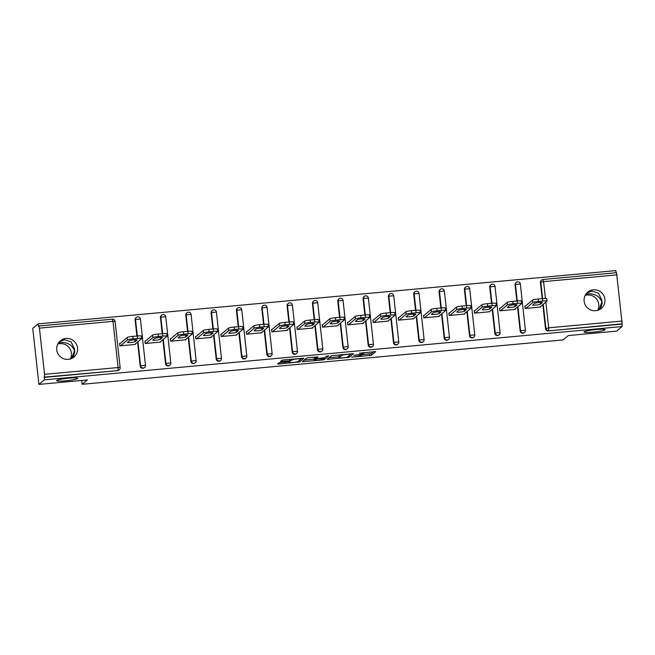 <?xml version="1.0" encoding="UTF-8"?>
<svg xmlns="http://www.w3.org/2000/svg" width="655" height="655" viewBox="0 0 655 655"><rect width="100%" height="100%" fill="white"/><g stroke="black" fill="none" stroke-linecap="round" stroke-linejoin="round"><path stroke-width="0.98" d="M59.531 341.591L64.501 339.732L71.043 341.836L74.4 348.656L74.776 352.03L72.975 357.736M77.56 378.541A10.57 1.163 173.7 0 0 77.683 378.336A10.57 1.163 173.7 0 0 67.899 378.254A10.57 1.163 173.7 0 0 56.78 380.457A10.57 1.163 173.7 0 0 56.657 380.653A10.57 1.163 173.7 0 0 66.442 380.735A10.57 1.163 173.7 0 0 77.56 378.541M586.913 292.941L591.883 291.082L598.424 293.186L601.781 300.006L602.158 303.38L600.357 309.086M604.942 329.891A10.57 1.163 173.7 0 0 605.064 329.686A10.57 1.163 173.7 0 0 595.28 329.604A10.57 1.163 173.7 0 0 584.162 331.807A10.57 1.163 173.7 0 0 584.039 332.003A10.57 1.163 173.7 0 0 593.823 332.085A10.57 1.163 173.7 0 0 604.942 329.891M351.637 357.163L371.352 355.288L375.708 351.596L359.259 353.217A5.191 0.573 173.7 0 1 363.648 353.299A5.191 0.573 173.7 0 1 363.59 353.397L363.222 353.7A5.191 0.573 173.7 0 1 357.352 354.822L353.88 355.272L357.016 355.108A5.191 0.573 173.7 0 1 361.404 355.19A5.191 0.573 173.7 0 1 361.347 355.288L360.987 355.591A5.191 0.573 173.7 0 1 355.108 356.713L351.637 357.163M71.682 358.449L74.473 350.548C72.165 345.103 67.792 342.385 61.357 342.385L58.344 343.097M70.363 358.956A10.57 10.374 49.9 0 0 57.796 344.047M599.063 309.799L601.855 301.898C599.546 296.453 595.174 293.735 588.739 293.735L585.726 294.447M597.745 310.306A10.57 10.374 49.9 0 0 585.177 295.397M595.69 310.707A10.57 10.374 49.9 0 0 604.123 296.265A10.57 10.374 49.9 0 0 587.715 292.179A10.57 10.374 49.9 0 0 595.69 310.707M68.308 359.358A10.57 10.374 49.9 0 0 76.741 344.915A10.57 10.374 49.9 0 0 60.334 340.829A10.57 10.374 49.9 0 0 68.308 359.358M280.61 362.559L278.776 362.911L277.556 363.943L278.907 364L299.548 361.912L303.912 358.219L283.73 359.931L281.896 360.283L280.406 361.552L289.829 360.831L292.392 359.865A4.339 0.475 173.7 0 1 296.952 358.965A4.339 0.475 173.7 0 1 300.964 358.997A4.339 0.475 173.7 0 1 300.923 359.079L298.058 361.494A4.339 0.475 173.7 0 1 293.497 362.395A4.339 0.475 173.7 0 1 289.485 362.362A4.339 0.475 173.7 0 1 289.535 362.281L290.026 361.847L288.659 361.822L280.61 362.559M622.029 326.575L616.65 331.111L568.262 335.573L563.103 339.929L82.153 384.288L87.32 379.941L38.932 384.403L44.311 379.867L622.029 326.575L622.152 323.799L548.202 330.914L621.759 324.127M327.123 359.366L349.115 357.335L353.479 353.651L331.463 355.706L327.123 359.366M322.497 359.972L302.323 361.683L306.679 357.99L308.513 357.646L317.937 356.926L316.136 358.473L317.511 358.498L324.683 357.655L326.517 356.107L328.761 355.886L324.331 359.628L322.497 359.972L322.432 359.39M81.736 380.457L82.153 384.288M543.044 279.488L616.551 272.693L622.152 323.799M616.085 272.734L615.847 270.597L38.129 323.889L32.75 328.425L38.932 384.403M44.311 379.867L44.532 374.332L39.431 328.139L38.841 325.985L38.399 326.337L38.129 323.889M540.514 306.606L540.563 307.048L525.138 308.472L524.868 306.024L525.523 305.967M44.532 374.332L118.088 367.545L117.99 370.304A2.481 2.432 49.9 0 0 119.316 369.756L118.923 370.083A2.481 2.432 -130.1 0 1 117.597 370.64L44.434 377.092M44.041 377.419L117.597 370.64M548.202 330.914A2.481 2.432 -130.1 0 1 545.5 328.687L542.848 304.649M542.184 298.639L540.4 282.502A2.481 2.432 -130.1 0 1 541.235 280.381L541.628 280.045A2.481 2.432 49.9 0 0 540.793 282.166L540.4 282.502M140.219 366.079L140.612 365.744A2.481 2.432 -130.1 0 0 143.322 367.971A2.481 2.432 49.9 0 0 144.649 367.414L144.256 367.75A2.481 2.432 -130.1 0 1 140.219 366.079L137.566 342.033M136.903 336.023L135.118 319.886A2.481 2.432 -130.1 0 1 135.962 317.765L136.355 317.438A2.481 2.432 49.9 0 0 135.511 319.558L135.118 319.886M165.551 363.738L165.944 363.41A2.481 2.432 -130.1 0 0 168.646 365.629A2.481 2.432 49.9 0 0 169.972 365.081L169.579 365.408A2.481 2.432 -130.1 0 1 165.551 363.738L162.899 339.691M162.235 333.69L160.45 317.552A2.481 2.432 -130.1 0 1 161.286 315.432L161.679 315.096A2.481 2.432 49.9 0 0 160.843 317.216L160.45 317.552M190.883 361.404L191.276 361.069A2.481 2.432 -130.1 0 0 193.978 363.296A2.481 2.432 49.9 0 0 195.305 362.739L194.912 363.075A2.481 2.432 -130.1 0 1 190.883 361.404L188.222 337.358M187.559 331.348L185.783 315.211A2.481 2.432 -130.1 0 1 186.618 313.09L187.011 312.762A2.481 2.432 49.9 0 0 186.176 314.883L185.783 315.211M216.207 359.063L216.6 358.735A2.481 2.432 -130.1 0 0 219.31 360.962A2.481 2.432 49.9 0 0 220.637 360.406L220.244 360.733A2.481 2.432 -130.1 0 1 216.207 359.063L213.555 335.024M212.891 329.015L211.106 312.877A2.481 2.432 -130.1 0 1 211.95 310.757L212.343 310.429A2.481 2.432 49.9 0 0 211.499 312.541L211.106 312.877M241.539 356.729L241.932 356.402A2.481 2.432 -130.1 0 0 244.643 358.621A2.481 2.432 49.9 0 0 245.969 358.072L245.576 358.4A2.481 2.432 -130.1 0 1 241.539 356.729L238.887 332.683M238.223 326.681L236.439 310.544A2.481 2.432 -130.1 0 1 237.282 308.423L237.675 308.087A2.481 2.432 49.9 0 0 236.832 310.208L236.439 310.544M266.872 354.396L267.265 354.06A2.481 2.432 -130.1 0 0 269.966 356.287A2.481 2.432 49.9 0 0 271.293 355.731L270.9 356.066A2.481 2.432 -130.1 0 1 266.872 354.396L264.219 330.349M263.556 324.34L261.771 308.202A2.481 2.432 -130.1 0 1 262.606 306.081L262.999 305.754A2.481 2.432 49.9 0 0 262.164 307.875L261.771 308.202M292.195 352.054L292.597 351.727A2.481 2.432 -130.1 0 0 295.299 353.946A2.481 2.432 49.9 0 0 296.625 353.397L296.232 353.725A2.481 2.432 -130.1 0 1 292.195 352.054L289.543 328.008M288.88 322.006L287.103 305.869A2.481 2.432 -130.1 0 1 287.938 303.748L288.331 303.412A2.481 2.432 49.9 0 0 287.496 305.533L287.103 305.869M317.528 349.721L317.921 349.385A2.481 2.432 -130.1 0 0 320.631 351.612A2.481 2.432 49.9 0 0 321.957 351.055L321.564 351.391A2.481 2.432 -130.1 0 1 317.528 349.721L314.875 325.674M314.212 319.665L312.427 303.527A2.481 2.432 -130.1 0 1 313.27 301.406L313.663 301.079A2.481 2.432 49.9 0 0 312.82 303.2L312.427 303.527M342.86 347.387L343.253 347.052A2.481 2.432 -130.1 0 0 345.955 349.279A2.481 2.432 49.9 0 0 347.289 348.722L346.888 349.058A2.481 2.432 -130.1 0 1 342.86 347.387L340.207 323.341M339.544 317.331L337.759 301.194A2.481 2.432 -130.1 0 1 338.602 299.073L338.995 298.745A2.481 2.432 49.9 0 0 338.152 300.858L337.759 301.194M368.192 345.046L368.585 344.718A2.481 2.432 -130.1 0 0 371.287 346.937A2.481 2.432 49.9 0 0 372.613 346.389L372.22 346.716A2.481 2.432 -130.1 0 1 368.192 345.046L365.531 320.999M364.868 314.998L363.091 298.86A2.481 2.432 -130.1 0 1 363.926 296.74L364.319 296.404A2.481 2.432 49.9 0 0 363.484 298.524L363.091 298.86M393.516 342.712L393.909 342.377A2.481 2.432 -130.1 0 0 396.619 344.604A2.481 2.432 49.9 0 0 397.945 344.047L397.552 344.383A2.481 2.432 -130.1 0 1 393.516 342.712L390.863 318.666M390.2 312.656L388.423 296.519A2.481 2.432 -130.1 0 1 389.258 294.398L389.651 294.07A2.481 2.432 49.9 0 0 388.816 296.191L388.423 296.519M418.848 340.371L419.241 340.043A2.481 2.432 -130.1 0 0 421.951 342.262A2.481 2.432 49.9 0 0 423.277 341.714L422.884 342.041A2.481 2.432 -130.1 0 1 418.848 340.371L416.195 316.332M415.532 310.323L413.747 294.185A2.481 2.432 -130.1 0 1 414.59 292.065L414.983 291.729A2.481 2.432 49.9 0 0 414.14 293.849L413.747 294.185M444.18 338.037L444.573 337.702A2.481 2.432 -130.1 0 0 447.275 339.929A2.481 2.432 49.9 0 0 448.601 339.372L448.208 339.708A2.481 2.432 -130.1 0 1 444.18 338.037L441.527 313.991M440.864 307.981L439.079 291.843A2.481 2.432 -130.1 0 1 439.914 289.731L440.307 289.395A2.481 2.432 49.9 0 0 439.472 291.516L439.079 291.843M469.512 335.704L469.905 335.368A2.481 2.432 -130.1 0 0 472.607 337.595A2.481 2.432 49.9 0 0 473.933 337.038L473.54 337.374A2.481 2.432 -130.1 0 1 469.512 335.704L466.851 311.657M466.188 305.648L464.411 289.51A2.481 2.432 -130.1 0 1 465.246 287.389L465.639 287.062A2.481 2.432 49.9 0 0 464.804 289.183L464.411 289.51M494.836 333.362L495.229 333.035A2.481 2.432 -130.1 0 0 497.939 335.254A2.481 2.432 49.9 0 0 499.266 334.705L498.873 335.032A2.481 2.432 -130.1 0 1 494.836 333.362L492.183 309.316M491.52 303.314L489.735 287.177A2.481 2.432 -130.1 0 1 490.579 285.056L490.972 284.72A2.481 2.432 49.9 0 0 490.136 286.841L489.735 287.177M520.168 331.029L520.561 330.693A2.481 2.432 -130.1 0 0 523.271 332.92A2.481 2.432 49.9 0 0 524.598 332.363L524.205 332.699A2.481 2.432 -130.1 0 1 520.168 331.029L517.515 306.982M516.852 300.973L515.067 284.835A2.481 2.432 -130.1 0 1 515.911 282.714L516.304 282.387A2.481 2.432 49.9 0 0 515.46 284.507L515.067 284.835M500.191 308.3L499.544 308.366L499.814 310.814L515.239 309.389L515.19 308.939M474.859 310.642L474.212 310.699L474.482 313.147L489.907 311.723L489.858 311.281M449.535 312.975L448.88 313.033L449.15 315.481L464.575 314.064L464.526 313.614M424.203 315.309L423.556 315.374L423.826 317.822L439.251 316.398L439.202 315.956M398.87 317.65L398.224 317.708L398.494 320.156L413.919 318.731L413.87 318.289M373.538 319.984L372.892 320.049L373.162 322.497L388.587 321.073L388.538 320.623M348.214 322.325L347.559 322.383L347.83 324.831L363.255 323.406L363.206 322.964M322.882 324.659L322.235 324.716L322.506 327.164L337.931 325.748L337.882 325.298M297.55 326.992L296.903 327.058L297.173 329.506L312.599 328.081L312.55 327.639M272.226 329.334L271.571 329.391L271.841 331.839L287.267 330.415L287.218 329.973M246.894 331.667L246.239 331.733L246.509 334.181L261.935 332.756L261.885 332.306M221.562 334.009L220.915 334.066L221.185 336.514L236.611 335.09L236.561 334.648M196.23 336.342L195.583 336.4L195.853 338.848L211.278 337.431L211.229 336.981M170.906 338.676L170.251 338.741L170.521 341.19L185.946 339.765L185.897 339.315M145.574 341.018L144.927 341.075L145.197 343.523L160.622 342.098L160.573 341.656M120.242 343.351L119.595 343.416L119.865 345.865L135.29 344.44L135.241 343.99M361.355 354.74L371.172 353.659L373.555 351.645M329.08 357.72L339.069 356.795M345.865 357.565L347.15 357.319L350.965 354.109L347.707 354.281A5.191 0.573 173.7 0 0 341.836 355.403L339.224 357.597A5.191 0.573 173.7 0 0 339.167 357.695A5.191 0.573 173.7 0 0 343.556 357.777L345.865 357.565M339.167 357.695L338.987 356.066A5.191 0.573 173.7 0 1 339.044 355.968L340.567 354.691M314.171 359.096L304.297 360.004M324.438 357.753L324.331 359.628M314.326 359.98A4.339 0.475 173.7 0 0 314.285 360.062A4.339 0.475 173.7 0 0 318.297 360.103A4.339 0.475 173.7 0 0 322.858 359.194L323.881 358.318L317.176 358.784L314.326 359.98L314.146 358.351A4.339 0.475 173.7 0 0 314.105 358.432L314.285 360.062M316.005 357.278L315.153 357.499L315.333 359.136M314.146 358.351L315.153 357.499M300.964 358.94L301.758 358.269M542.496 298.606L538.107 299.016L538.377 301.464L542.766 301.054L542.496 298.606A4.953 0.54 -6.3 0 1 546.679 298.688L546.95 301.136A4.953 0.54 173.7 0 0 542.766 301.054M538.377 301.464A4.953 0.54 173.7 0 0 532.769 302.536L532.499 300.08L524.917 306.474M532.499 300.08A4.953 0.54 -6.3 0 1 538.107 299.016M546.95 301.136A4.953 0.54 173.7 0 1 546.9 301.226L539.917 307.113M532.769 302.536L525.793 308.415M540.416 304.256A3.881 0.426 -6.3 0 1 536.339 305.058A3.881 0.426 -6.3 0 1 532.744 305.034A3.881 0.426 -6.3 0 1 532.785 304.96L534.701 303.339A3.881 0.426 -6.3 0 1 538.787 302.536A3.881 0.426 -6.3 0 1 542.381 302.561A3.881 0.426 -6.3 0 1 542.332 302.635L540.416 304.256L540.211 302.422M517.163 300.948L512.775 301.349L513.045 303.797L517.434 303.396L517.163 300.948A4.953 0.54 -6.3 0 1 521.355 301.022L521.626 303.47A4.953 0.54 173.7 0 0 517.434 303.396M513.045 303.797A4.953 0.54 173.7 0 0 507.437 304.87L507.167 302.422L499.593 308.808M507.167 302.422A4.953 0.54 -6.3 0 1 512.775 301.349M521.626 303.47A4.953 0.54 173.7 0 1 521.568 303.568L514.584 309.447M507.437 304.87L500.461 310.748M515.084 306.589A3.881 0.426 -6.3 0 1 511.006 307.4A3.881 0.426 -6.3 0 1 507.412 307.367A3.881 0.426 -6.3 0 1 507.453 307.293L509.377 305.68A3.881 0.426 -6.3 0 1 513.454 304.87A3.881 0.426 -6.3 0 1 517.049 304.902A3.881 0.426 -6.3 0 1 517.008 304.976L515.084 306.589L514.887 304.755M491.831 303.281L487.451 303.691L487.721 306.139L492.101 305.729L491.831 303.281A4.953 0.54 -6.3 0 1 496.023 303.363L496.293 305.811A4.953 0.54 173.7 0 0 492.101 305.729M487.721 306.139A4.953 0.54 173.7 0 0 482.113 307.203L481.843 304.755L474.261 311.15M481.843 304.755A4.953 0.54 -6.3 0 1 487.451 303.691M496.293 305.811A4.953 0.54 173.7 0 1 496.236 305.901L489.26 311.788M482.113 307.203L475.129 313.09M489.76 308.923A3.881 0.426 -6.3 0 1 485.674 309.733A3.881 0.426 -6.3 0 1 482.08 309.7A3.881 0.426 -6.3 0 1 482.129 309.627L484.045 308.014A3.881 0.426 -6.3 0 1 488.122 307.203A3.881 0.426 -6.3 0 1 491.717 307.236A3.881 0.426 -6.3 0 1 491.676 307.31L489.76 308.923L489.555 307.089M466.499 305.615L462.119 306.024L462.389 308.472L466.769 308.071L466.499 305.615A4.953 0.54 -6.3 0 1 470.691 305.697L470.961 308.145A4.953 0.54 173.7 0 0 466.769 308.071M462.389 308.472A4.953 0.54 173.7 0 0 456.781 309.545L456.51 307.097L448.929 313.483M456.51 307.097A4.953 0.54 -6.3 0 1 462.119 306.024M470.961 308.145A4.953 0.54 173.7 0 1 470.904 308.243L463.928 314.122M456.781 309.545L449.805 315.423M464.428 311.264A3.881 0.426 -6.3 0 1 460.342 312.075A3.881 0.426 -6.3 0 1 456.756 312.042A3.881 0.426 -6.3 0 1 456.797 311.968L458.713 310.347A3.881 0.426 -6.3 0 1 462.798 309.545A3.881 0.426 -6.3 0 1 466.385 309.569A3.881 0.426 -6.3 0 1 466.344 309.643L464.428 311.264L464.223 309.43M441.175 307.956L436.787 308.358L437.057 310.806L441.445 310.404L441.175 307.956A4.953 0.54 -6.3 0 1 445.359 308.03L445.629 310.478A4.953 0.54 173.7 0 0 441.445 310.404M437.057 310.806A4.953 0.54 173.7 0 0 431.449 311.878L431.178 309.43L423.605 315.816M431.178 309.43A4.953 0.54 -6.3 0 1 436.787 308.358M445.629 310.478A4.953 0.54 173.7 0 1 445.58 310.576L438.596 316.455M431.449 311.878L424.473 317.765M439.096 313.598A3.881 0.426 -6.3 0 1 435.018 314.408A3.881 0.426 -6.3 0 1 431.424 314.375A3.881 0.426 -6.3 0 1 431.465 314.302L433.381 312.689A3.881 0.426 -6.3 0 1 437.466 311.878A3.881 0.426 -6.3 0 1 441.061 311.911A3.881 0.426 -6.3 0 1 441.011 311.985L439.096 313.598L438.899 311.764M415.843 310.29L411.463 310.699L411.733 313.147L416.113 312.738L415.843 310.29A4.953 0.54 -6.3 0 1 420.035 310.372L420.305 312.82A4.953 0.54 173.7 0 0 416.113 312.738M411.733 313.147A4.953 0.54 173.7 0 0 406.125 314.212L405.854 311.764L398.273 318.158M405.854 311.764A4.953 0.54 -6.3 0 1 411.463 310.699M420.305 312.82A4.953 0.54 173.7 0 1 420.248 312.91L413.272 318.797M406.125 314.212L399.141 320.099M413.772 315.939A3.881 0.426 -6.3 0 1 409.686 316.742A3.881 0.426 -6.3 0 1 406.092 316.717A3.881 0.426 -6.3 0 1 406.133 316.643L408.057 315.022A3.881 0.426 -6.3 0 1 412.134 314.212A3.881 0.426 -6.3 0 1 415.728 314.244A3.881 0.426 -6.3 0 1 415.688 314.318L413.772 315.939L413.567 314.105M390.511 312.631L386.131 313.033L386.401 315.481L390.781 315.08L390.511 312.631A4.953 0.54 -6.3 0 1 394.703 312.705L394.973 315.153A4.953 0.54 173.7 0 0 390.781 315.08M386.401 315.481A4.953 0.54 173.7 0 0 380.792 316.553L380.522 314.105L372.941 320.491M380.522 314.105A4.953 0.54 -6.3 0 1 386.131 313.033M394.973 315.153A4.953 0.54 173.7 0 1 394.916 315.252L387.94 321.13M380.792 316.553L373.808 322.432M388.44 318.273A3.881 0.426 -6.3 0 1 384.354 319.083A3.881 0.426 -6.3 0 1 380.76 319.05A3.881 0.426 -6.3 0 1 380.809 318.977L382.725 317.364A3.881 0.426 -6.3 0 1 386.802 316.553A3.881 0.426 -6.3 0 1 390.396 316.586A3.881 0.426 -6.3 0 1 390.355 316.66L388.44 318.273L388.235 316.439M365.187 314.965L360.799 315.366L361.069 317.814L365.457 317.413L365.187 314.965A4.953 0.54 -6.3 0 1 369.371 315.047L369.641 317.495A4.953 0.54 173.7 0 0 365.457 317.413M361.069 317.814A4.953 0.54 173.7 0 0 355.46 318.887L355.19 316.439L347.608 322.825M355.19 316.439A4.953 0.54 -6.3 0 1 360.799 315.366M369.641 317.495A4.953 0.54 173.7 0 1 369.584 317.585L362.608 323.472M355.46 318.887L348.485 324.774M363.107 320.606A3.881 0.426 -6.3 0 1 359.03 321.417A3.881 0.426 -6.3 0 1 355.436 321.384A3.881 0.426 -6.3 0 1 355.477 321.31L357.393 319.697A3.881 0.426 -6.3 0 1 361.478 318.887A3.881 0.426 -6.3 0 1 365.064 318.919A3.881 0.426 -6.3 0 1 365.023 318.993L363.107 320.606L362.903 318.772M339.855 317.298L335.466 317.708L335.737 320.156L340.125 319.746L339.855 317.298A4.953 0.54 -6.3 0 1 344.039 317.38L344.309 319.828A4.953 0.54 173.7 0 0 340.125 319.746M335.737 320.156A4.953 0.54 173.7 0 0 330.128 321.228L329.858 318.78L322.285 325.167M329.858 318.78A4.953 0.54 -6.3 0 1 335.466 317.708M344.309 319.828A4.953 0.54 173.7 0 1 344.26 319.918L337.276 325.805M330.128 321.228L323.152 327.107M337.775 322.948A3.881 0.426 -6.3 0 1 333.698 323.75A3.881 0.426 -6.3 0 1 330.104 323.726A3.881 0.426 -6.3 0 1 330.145 323.652L332.06 322.031A3.881 0.426 -6.3 0 1 336.146 321.228A3.881 0.426 -6.3 0 1 339.74 321.253A3.881 0.426 -6.3 0 1 339.691 321.327L337.775 322.948L337.579 321.114M314.523 319.64L310.142 320.041L310.413 322.489L314.793 322.088L314.523 319.64A4.953 0.54 -6.3 0 1 318.715 319.714L318.985 322.162A4.953 0.54 173.7 0 0 314.793 322.088M310.413 322.489A4.953 0.54 173.7 0 0 304.804 323.562L304.534 321.114L296.952 327.5M304.534 321.114A4.953 0.54 -6.3 0 1 310.142 320.041M318.985 322.162A4.953 0.54 173.7 0 1 318.928 322.26L311.952 328.139M304.804 323.562L297.82 329.44M312.451 325.281A3.881 0.426 -6.3 0 1 308.366 326.092A3.881 0.426 -6.3 0 1 304.772 326.059A3.881 0.426 -6.3 0 1 304.821 325.985L306.736 324.372A3.881 0.426 -6.3 0 1 310.814 323.562A3.881 0.426 -6.3 0 1 314.408 323.595A3.881 0.426 -6.3 0 1 314.367 323.668L312.451 325.281L312.247 323.447M289.191 321.973L284.81 322.383L285.081 324.831L289.461 324.421L289.191 321.973A4.953 0.54 -6.3 0 1 293.383 322.055L293.653 324.503A4.953 0.54 173.7 0 0 289.461 324.421M285.081 324.831A4.953 0.54 173.7 0 0 279.472 325.895L279.202 323.447L271.62 329.842M279.202 323.447A4.953 0.54 -6.3 0 1 284.81 322.383M293.653 324.503A4.953 0.54 173.7 0 1 293.596 324.593L286.62 330.48M279.472 325.895L272.496 331.782M287.119 327.623A3.881 0.426 -6.3 0 1 283.034 328.425A3.881 0.426 -6.3 0 1 279.448 328.401A3.881 0.426 -6.3 0 1 279.488 328.319L281.404 326.706A3.881 0.426 -6.3 0 1 285.49 325.895A3.881 0.426 -6.3 0 1 289.076 325.928A3.881 0.426 -6.3 0 1 289.035 326.002L287.119 327.623L286.915 325.789M263.867 324.315L259.478 324.716L259.748 327.164L264.137 326.763L263.867 324.315A4.953 0.54 -6.3 0 1 268.051 324.389L268.321 326.837A4.953 0.54 173.7 0 0 264.137 326.763M259.748 327.164A4.953 0.54 173.7 0 0 254.14 328.237L253.87 325.789L246.288 332.175M253.87 325.789A4.953 0.54 -6.3 0 1 259.478 324.716M268.321 326.837A4.953 0.54 173.7 0 1 268.272 326.935L261.288 332.814M254.14 328.237L247.164 334.115M261.787 329.956A3.881 0.426 -6.3 0 1 257.71 330.767A3.881 0.426 -6.3 0 1 254.115 330.734A3.881 0.426 -6.3 0 1 254.156 330.66L256.072 329.047A3.881 0.426 -6.3 0 1 260.158 328.237A3.881 0.426 -6.3 0 1 263.752 328.27A3.881 0.426 -6.3 0 1 263.703 328.343L261.787 329.956L261.582 328.122M238.535 326.648L234.146 327.05L234.416 329.498L238.805 329.097L238.535 326.648A4.953 0.54 -6.3 0 1 242.727 326.722L242.997 329.178A4.953 0.54 173.7 0 0 238.805 329.097M234.416 329.498A4.953 0.54 173.7 0 0 228.808 330.57L228.538 328.122L220.964 334.508M228.538 328.122A4.953 0.54 -6.3 0 1 234.146 327.05M242.997 329.178A4.953 0.54 173.7 0 1 242.94 329.269L235.956 335.147M228.808 330.57L221.832 336.457M236.455 332.29A3.881 0.426 -6.3 0 1 232.378 333.1A3.881 0.426 -6.3 0 1 228.783 333.067A3.881 0.426 -6.3 0 1 228.824 332.994L230.74 331.381A3.881 0.426 -6.3 0 1 234.826 330.57A3.881 0.426 -6.3 0 1 238.42 330.603A3.881 0.426 -6.3 0 1 238.379 330.677L236.455 332.29L236.258 330.456M213.202 328.982L208.822 329.391L209.092 331.839L213.473 331.43L213.202 328.982A4.953 0.54 -6.3 0 1 217.394 329.064L217.665 331.512A4.953 0.54 173.7 0 0 213.473 331.43M209.092 331.839A4.953 0.54 173.7 0 0 203.484 332.912L203.214 330.464L195.632 336.85M203.214 330.464A4.953 0.54 -6.3 0 1 208.822 329.391M217.665 331.512A4.953 0.54 173.7 0 1 217.607 331.602L210.632 337.489M203.484 332.912L196.5 338.791M211.131 334.631A3.881 0.426 -6.3 0 1 207.046 335.434A3.881 0.426 -6.3 0 1 203.451 335.409A3.881 0.426 -6.3 0 1 203.5 335.335L205.416 333.714A3.881 0.426 -6.3 0 1 209.494 332.912A3.881 0.426 -6.3 0 1 213.088 332.936A3.881 0.426 -6.3 0 1 213.047 333.01L211.131 334.631L210.926 332.797M187.87 331.324L183.49 331.725L183.76 334.173L188.141 333.772L187.87 331.324A4.953 0.54 -6.3 0 1 192.062 331.397L192.333 333.845A4.953 0.54 173.7 0 0 188.141 333.772M183.76 334.173A4.953 0.54 173.7 0 0 178.152 335.245L177.882 332.797L170.3 339.184M177.882 332.797A4.953 0.54 -6.3 0 1 183.49 331.725M192.333 333.845A4.953 0.54 173.7 0 1 192.275 333.944L185.299 339.822M178.152 335.245L171.176 341.124M185.799 336.965A3.881 0.426 -6.3 0 1 181.713 337.775A3.881 0.426 -6.3 0 1 178.127 337.743A3.881 0.426 -6.3 0 1 178.168 337.669L180.084 336.056A3.881 0.426 -6.3 0 1 184.17 335.245A3.881 0.426 -6.3 0 1 187.756 335.278A3.881 0.426 -6.3 0 1 187.715 335.352L185.799 336.965L185.594 335.131M162.546 333.657L158.158 334.066L158.428 336.514L162.817 336.105L162.546 333.657A4.953 0.54 -6.3 0 1 166.73 333.739L167 336.187A4.953 0.54 173.7 0 0 162.817 336.105M158.428 336.514A4.953 0.54 173.7 0 0 152.82 337.579L152.549 335.131L144.976 341.525M152.549 335.131A4.953 0.54 -6.3 0 1 158.158 334.066M167 336.187A4.953 0.54 173.7 0 1 166.951 336.277L159.967 342.164M152.82 337.579L145.844 343.466M160.467 339.298A3.881 0.426 -6.3 0 1 156.389 340.109A3.881 0.426 -6.3 0 1 152.795 340.076A3.881 0.426 -6.3 0 1 152.836 340.002L154.752 338.389A3.881 0.426 -6.3 0 1 158.838 337.579A3.881 0.426 -6.3 0 1 162.432 337.612A3.881 0.426 -6.3 0 1 162.383 337.685L160.467 339.298L160.27 337.472M137.214 335.999L132.826 336.4L133.104 338.848L137.484 338.447L137.214 335.999A4.953 0.54 -6.3 0 1 141.406 336.072L141.676 338.52A4.953 0.54 173.7 0 0 137.484 338.447M133.104 338.848A4.953 0.54 173.7 0 0 127.496 339.92L127.226 337.472L119.644 343.859M127.226 337.472A4.953 0.54 -6.3 0 1 132.826 336.4M141.676 338.52A4.953 0.54 173.7 0 1 141.619 338.619L134.635 344.497M127.496 339.92L120.512 345.799M135.143 341.64A3.881 0.426 -6.3 0 1 131.057 342.45A3.881 0.426 -6.3 0 1 127.463 342.418A3.881 0.426 -6.3 0 1 127.504 342.344L129.428 340.731A3.881 0.426 -6.3 0 1 133.505 339.92A3.881 0.426 -6.3 0 1 137.1 339.953A3.881 0.426 -6.3 0 1 137.059 340.027L135.143 341.64L134.938 339.806M617.149 274.846L543.593 281.634L545.451 298.467M545.861 302.102L548.693 327.827L622.25 321.04M616.551 272.693L543.003 279.48A2.481 2.481 0 0 0 541.628 280.045A2.481 2.432 49.9 0 1 542.954 279.497L543.593 281.634L540.793 282.166L542.61 298.598M545.5 328.687L548.693 327.827L548.595 330.578A2.481 2.432 -130.1 0 1 545.893 328.36L543.241 304.313M115.059 321.441L115.084 321.392A2.481 2.481 0 0 0 112.39 319.198L112.987 321.359L115.084 321.392L120.152 367.635A2.481 2.432 49.9 0 1 119.316 369.756A2.481 2.481 0 0 0 120.184 367.586L118.088 367.545L112.987 321.359L39.431 328.139M38.882 325.994L112.39 319.198L38.841 325.985M517.908 306.646L520.561 330.693L525.457 330.202A2.481 2.481 0 0 1 524.598 332.363A2.481 2.432 49.9 0 0 525.433 330.243L520.332 284.057M517.278 300.932L515.46 284.507L520.365 284.008A2.481 2.481 0 0 0 516.304 282.387A2.481 2.432 49.9 0 1 517.63 281.83M491.946 303.273L490.136 286.841L495.033 286.341L500.101 332.584A2.481 2.432 49.9 0 1 499.266 334.705A2.481 2.481 0 0 0 500.133 332.535L495.229 333.035L492.576 308.988M466.614 305.607L464.804 289.183L469.7 288.683L474.777 334.918A2.481 2.432 49.9 0 1 473.933 337.038A2.481 2.481 0 0 0 474.801 334.869L469.905 335.368L467.244 311.322M441.29 307.948L439.472 291.516L444.368 291.017L449.445 337.26A2.481 2.432 49.9 0 1 448.601 339.372A2.481 2.481 0 0 0 449.469 337.21L444.573 337.702L441.92 313.663M415.958 310.282L414.14 293.849L419.044 293.358L424.113 339.593A2.481 2.432 49.9 0 1 423.277 341.714A2.481 2.481 0 0 0 424.137 339.544L419.241 340.043L416.588 315.997M390.626 312.615L388.816 296.191L393.712 295.692L398.78 341.926A2.481 2.432 49.9 0 1 397.945 344.047A2.481 2.481 0 0 0 398.813 341.885L393.909 342.377L391.256 318.33M365.293 314.957L363.484 298.524L368.38 298.025L373.456 344.268A2.481 2.432 49.9 0 1 372.613 346.389A2.481 2.481 0 0 0 373.481 344.219L368.585 344.718L365.924 320.672M339.97 317.29L338.152 300.858L343.048 300.367L348.124 346.601A2.481 2.432 49.9 0 1 347.289 348.722A2.481 2.481 0 0 0 348.149 346.552L343.253 347.052L340.6 323.005M314.637 319.632L312.82 303.2L317.724 302.7L322.792 348.943A2.481 2.432 49.9 0 1 321.957 351.055A2.481 2.481 0 0 0 322.825 348.894L317.921 349.385L315.268 325.347M289.305 321.965L287.496 305.533L292.392 305.042L297.46 351.276A2.481 2.432 49.9 0 1 296.625 353.397A2.481 2.481 0 0 0 297.493 351.227L292.597 351.727L289.936 327.68M263.973 324.299L262.164 307.875L267.06 307.375L272.136 353.61A2.481 2.432 49.9 0 1 271.293 355.731A2.481 2.481 0 0 0 272.161 353.569L267.265 354.06L264.612 330.014M238.649 326.64L236.832 310.208L241.736 309.709L246.804 355.952A2.481 2.432 49.9 0 1 245.969 358.072A2.481 2.481 0 0 0 246.829 355.902L241.932 356.402L239.28 332.355M213.317 328.974L211.499 312.541L216.404 312.05L221.472 358.285A2.481 2.432 49.9 0 1 220.637 360.406A2.481 2.481 0 0 0 221.505 358.236L216.6 358.735L213.948 334.689M187.985 331.315L186.176 314.883L191.072 314.384L196.148 360.627A2.481 2.432 49.9 0 1 195.305 362.739A2.481 2.481 0 0 0 196.172 360.577L191.276 361.069L188.615 337.03M162.661 333.649L160.843 317.216L165.74 316.725L170.816 362.96A2.481 2.432 49.9 0 1 169.972 365.081A2.481 2.481 0 0 0 170.84 362.911L165.944 363.41L163.291 339.364M137.329 335.982L135.511 319.558L140.416 319.059L145.484 365.293A2.481 2.432 49.9 0 1 144.649 367.414A2.481 2.481 0 0 0 145.508 365.253L140.612 365.744L137.959 341.697M492.298 284.172A2.481 2.432 49.9 0 0 490.972 284.72A2.481 2.481 0 0 1 495.033 286.341L495 286.391M466.966 286.505A2.481 2.432 49.9 0 0 465.639 287.062A2.481 2.481 0 0 1 469.7 288.683L469.676 288.732M441.642 288.839A2.481 2.432 49.9 0 0 440.307 289.395A2.481 2.481 0 0 1 444.368 291.017L444.344 291.066M416.31 291.18A2.481 2.432 49.9 0 0 414.983 291.729A2.481 2.481 0 0 1 419.044 293.358L419.012 293.399M390.978 293.514A2.481 2.432 49.9 0 0 389.651 294.07A2.481 2.481 0 0 1 393.712 295.692L393.688 295.741M365.646 295.855A2.481 2.432 49.9 0 0 364.319 296.404A2.481 2.481 0 0 1 368.38 298.025L368.356 298.074M340.322 298.189A2.481 2.432 49.9 0 0 338.995 298.745A2.481 2.481 0 0 1 343.048 300.367L343.023 300.416M314.99 300.522A2.481 2.432 49.9 0 0 313.663 301.079A2.481 2.481 0 0 1 317.724 302.7L317.691 302.749M289.657 302.864A2.481 2.432 49.9 0 0 288.331 303.412A2.481 2.481 0 0 1 292.392 305.042L292.367 305.083M264.325 305.197A2.481 2.432 49.9 0 0 262.999 305.754A2.481 2.481 0 0 1 267.06 307.375L267.035 307.424M239.001 307.539A2.481 2.432 49.9 0 0 237.675 308.087A2.481 2.481 0 0 1 241.736 309.709L241.703 309.758M213.669 309.872A2.481 2.432 49.9 0 0 212.343 310.429A2.481 2.481 0 0 1 216.404 312.05L216.371 312.099M188.337 312.206A2.481 2.432 49.9 0 0 187.011 312.762A2.481 2.481 0 0 1 191.072 314.384L191.047 314.433M163.005 314.547A2.481 2.432 49.9 0 0 161.679 315.096A2.481 2.481 0 0 1 165.74 316.725L165.715 316.766M137.681 316.881A2.481 2.432 49.9 0 0 136.355 317.438A2.481 2.481 0 0 1 140.416 319.059L140.383 319.108M371.172 353.659L371.352 355.288M369.338 354.003L369.518 355.64M348.951 355.804L349.115 357.335M347.232 357.253L347.281 357.687M328.351 358.326L328.474 359.423M341.738 354.576L341.836 355.403M339.044 355.968L339.224 357.597M303.568 360.618L303.691 361.707M315.997 356.95L316.16 358.441M289.477 361.773L289.535 362.281M292.31 359.136L292.392 359.865M291.524 359.21L291.663 360.487M289.666 359.382L289.829 360.831M281.658 360.479L281.781 361.576M299.384 360.381L299.548 361.912M297.648 361.683L297.714 362.264M278.793 362.903L278.907 364M361.298 354.273L361.404 355.19M363.566 352.562L363.648 353.299M315.972 356.959L316.136 358.473M289.42 361.773L289.485 362.362M300.899 358.351L300.964 358.997"/></g></svg>
